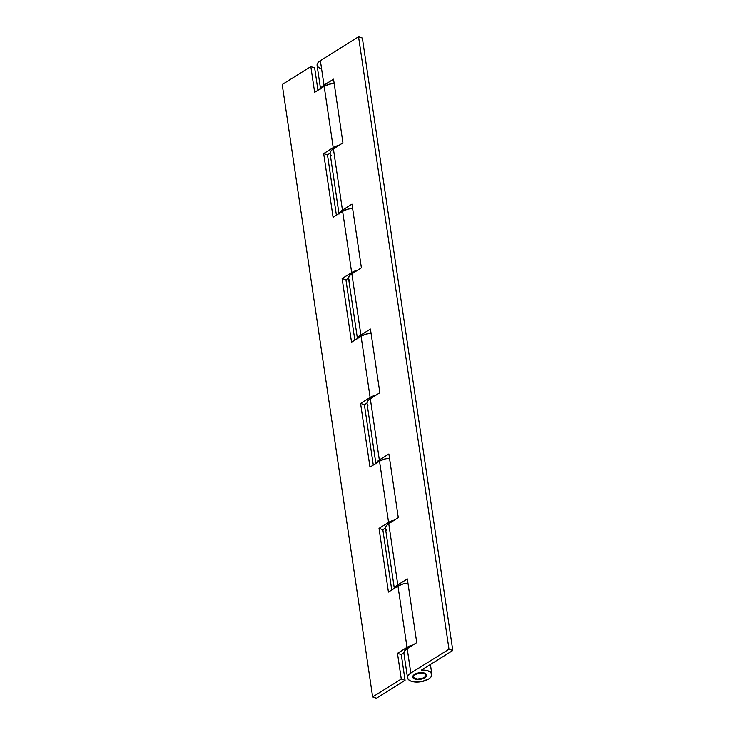 <?xml version="1.0" encoding="UTF-8"?>
<svg xmlns="http://www.w3.org/2000/svg" width="735" height="735" viewBox="0 0 735 735"><rect width="100%" height="100%" fill="white"/><g stroke="black" fill="none" stroke-linecap="round" stroke-linejoin="round"><path stroke-width="1.1" d="M415.257 674.592L415.183 674.059L415.257 674.592A6.146 2.903 -8.4 0 1 421.743 673.095A6.146 2.903 -8.4 0 1 425.785 675.189A6.146 2.903 -8.4 0 1 424.141 677.587A6.146 2.903 -8.4 0 1 417.655 679.085A6.146 2.903 -8.4 0 1 413.621 676.99A6.146 2.903 -8.4 0 1 415.257 674.592L418.325 673.389L421.862 673.104L424.665 673.82L425.795 675.3L424.876 677.045L423.241 678.065L417.544 679.076L414.742 678.359L413.759 677.422L413.686 676.292L415.257 674.592M424.775 677.799L426.667 675.189L424.472 673.104L419.483 672.764L414.623 674.372A7.028 3.317 -8.4 0 1 422.037 672.663A7.028 3.317 -8.4 0 1 426.649 675.061A7.028 3.317 -8.4 0 1 424.775 677.799A7.028 3.317 -8.4 0 1 417.361 679.507A7.028 3.317 -8.4 0 1 412.748 677.11A7.028 3.317 -8.4 0 1 414.623 674.372L412.739 676.99L414.926 679.076L419.915 679.406L424.775 677.799M320.901 88.402A12.293 5.816 -8.4 0 1 323.997 85.122L320.377 60.628A12.293 5.816 171.6 0 0 317.097 65.424L320.524 88.632M339.349 213.343A12.293 5.816 -8.4 0 1 342.446 210.063L333.396 148.819A12.293 5.816 171.6 0 0 330.125 153.615L338.973 213.573M357.798 338.284A12.293 5.816 -8.4 0 1 360.894 335.013L351.854 273.76A12.293 5.816 171.6 0 0 348.574 278.556L357.421 338.513M376.246 463.225A12.293 5.816 -8.4 0 1 379.343 459.954L370.302 398.701A12.293 5.816 171.6 0 0 367.022 403.497L375.87 463.463M394.695 588.165A12.293 5.816 -8.4 0 1 397.791 584.895L388.751 523.651A12.293 5.816 171.6 0 0 385.471 528.447L385.838 526.508L387.492 524.551L398.296 517.679L388.888 453.982L379.343 459.954L370.302 398.701L379.839 392.738L370.44 329.041L360.894 335.013L351.854 273.76L361.39 267.797L351.982 204.1L342.446 210.063L333.396 148.819L342.942 142.847L333.534 79.159L323.997 85.122L320.377 60.628L358.551 36.75L362.355 38.036L452.797 650.493L421.477 670.09L427.035 670.568L430.802 672.396L431.858 675.125L430.912 677.119L428.725 678.993L421.752 681.63L415.753 682.08L410.709 681.069L408.513 679.7L407.548 677.927L407.907 675.952L410.819 673.085L448.993 649.216L452.797 650.493L448.993 649.216L358.551 36.75L362.355 38.036L452.797 650.493L421.477 670.09A12.293 5.816 -8.4 0 1 431.858 674.289A12.293 5.816 -8.4 0 1 420.549 681.841A12.293 5.816 -8.4 0 1 407.539 677.881A12.293 5.816 -8.4 0 1 410.819 673.085L407.199 648.592A12.293 5.816 171.6 0 0 403.919 653.387L407.539 677.881M320.276 68.612L317.428 66.389M317.107 65.461L318.136 62.493L320.377 60.628L358.551 36.75L448.993 649.216L410.819 673.085L407.199 648.592L416.745 642.62L407.337 578.923L397.791 584.895L388.751 523.651L398.296 517.679L388.888 453.982L378.084 460.854L376.081 463.813M394.53 588.753L396.533 585.795L407.337 578.923L416.745 642.62L405.94 649.492L404.287 651.458L403.928 653.424M404.25 654.352L404.902 655.197M385.801 529.411L386.445 530.257M357.633 338.872L359.635 335.913L370.44 329.041L379.839 392.738L369.043 399.61L367.39 401.567L367.031 403.543M367.353 404.471L367.996 405.316M339.184 213.931L341.187 210.973L351.982 204.1L361.39 267.797L350.586 274.669L348.941 276.626L348.574 278.602M348.895 279.52L349.548 280.375M320.736 88.99L322.738 86.032L333.534 79.159L342.942 142.847L332.137 149.729L330.484 151.686L330.125 153.661M330.447 154.58L331.099 155.434M324.172 86.353L333.221 147.597A12.293 5.816 -8.4 0 1 339.092 145.264L334.719 146.77L323.676 153.569L333.084 217.257L342.62 211.294L351.67 272.538A12.293 5.816 -8.4 0 1 357.541 270.204L353.177 271.711L342.124 278.51L351.532 342.207L361.078 336.235L370.118 397.479A12.293 5.816 -8.4 0 1 375.989 395.145L371.625 396.661L360.573 403.451L369.981 467.148L379.526 461.176L388.567 522.42L379.021 528.391L388.429 592.088L397.975 586.117L407.015 647.36A12.293 5.816 -8.4 0 1 412.895 645.027L408.522 646.543L397.479 653.332L401.273 679.057L405.077 680.344L376.449 698.25L372.645 696.964L401.273 679.057L372.645 696.964L376.449 698.25L405.077 680.344L401.282 654.619L403.892 652.992L401.282 654.619L405.077 680.344L401.273 679.057L397.479 653.332L401.282 654.619L397.479 653.332L407.015 647.36L397.975 586.117L388.429 592.088L379.021 528.391L388.567 522.42A12.293 5.816 -8.4 0 1 394.438 520.086L388.567 522.42L379.526 461.176L369.981 467.148L360.573 403.451L370.118 397.479L361.078 336.235L351.532 342.207L342.124 278.51L351.67 272.538L342.62 211.294L333.084 217.257L323.676 153.569L333.221 147.597L324.172 86.353L314.635 92.316L324.172 86.353A12.293 5.816 171.6 0 1 334.159 83.386L329.252 84.213L324.172 86.353M371.065 333.267A12.293 5.816 171.6 0 0 361.078 336.235L366.149 334.103L371.065 333.267M352.607 208.327A12.293 5.816 171.6 0 0 342.62 211.294L347.701 209.163L352.607 208.327M407.962 583.158A12.293 5.816 171.6 0 0 397.975 586.117L403.056 583.985L407.962 583.158M310.832 66.591L314.644 67.877L317.943 90.249L314.644 67.877L310.832 66.591L314.635 92.316L310.832 66.591L282.203 84.507L372.645 696.964L282.203 84.507L310.832 66.591M389.513 458.217A12.293 5.816 171.6 0 0 379.526 461.176L384.598 459.044L389.513 458.217M391.746 590.012L382.834 529.678L385.443 528.042L382.834 529.678L379.021 528.391L382.834 529.678L391.746 590.012M373.288 465.071L364.385 404.737L366.995 403.102L364.385 404.737L360.573 403.451L364.385 404.737L373.288 465.071M354.84 340.13L345.937 279.796L348.537 278.161L345.937 279.796L342.124 278.51L345.937 279.796L354.84 340.13M336.391 215.19L327.479 154.846L330.088 153.22L327.479 154.846L323.676 153.569L327.479 154.846L336.391 215.19M413.621 676.981L413.382 675.391M425.785 675.189L425.547 673.6M394.327 588.404L385.471 528.447M430.416 664.495L431.858 674.28"/></g></svg>
